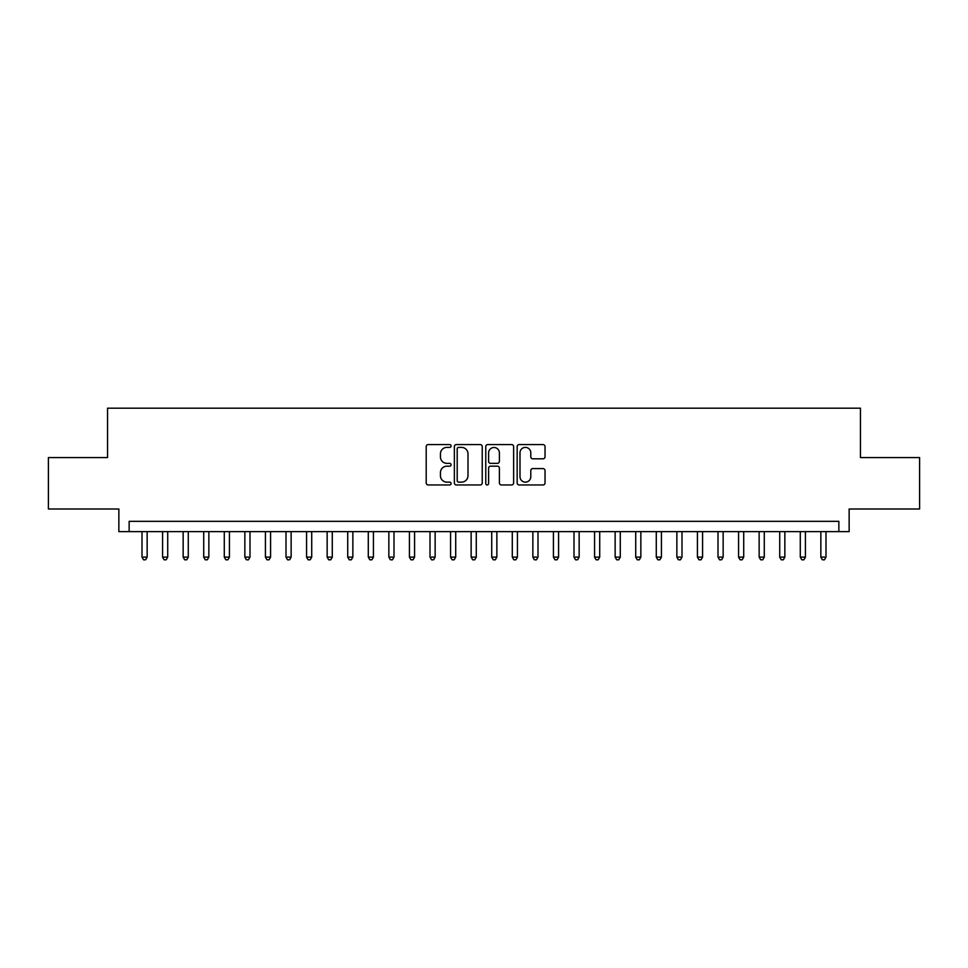 <?xml version="1.0" encoding="UTF-8"?>
<svg xmlns="http://www.w3.org/2000/svg" width="968" height="968" viewBox="0 0 968 968"><rect width="100%" height="100%" fill="white"/><g stroke="black" fill="none" stroke-linecap="round" stroke-linejoin="round"><path stroke-width="1.45" d="M451.088 445.982A1.416 1.416 0 0 0 449.672 444.578L428.219 444.578A2.021 2.021 0 0 0 426.198 446.587L426.198 482.935A2.021 2.021 0 0 0 428.219 484.956L449.672 484.956A1.416 1.416 0 0 0 451.088 483.54A1.416 1.416 0 0 0 449.672 482.137L446.901 482.137A6.461 6.461 0 0 1 440.44 475.675L440.44 472.638A6.461 6.461 0 0 1 446.901 466.177L449.672 466.177A1.416 1.416 0 0 0 451.088 464.761A1.416 1.416 0 0 0 449.672 463.357L446.901 463.357A6.461 6.461 0 0 1 440.44 456.896L440.44 453.859A6.461 6.461 0 0 1 446.901 447.397L449.672 447.397A1.416 1.416 0 0 0 451.088 445.982M543.012 458.808A2.021 2.021 0 0 0 545.032 456.787L545.032 446.587A2.021 2.021 0 0 0 543.012 444.578L519.187 444.578A2.021 2.021 0 0 0 517.166 446.587L517.166 482.935A2.021 2.021 0 0 0 519.187 484.956L543.012 484.956A2.021 2.021 0 0 0 545.032 482.935L545.032 470.617A2.021 2.021 0 0 0 543.012 468.597L532.811 468.597A2.021 2.021 0 0 0 530.791 470.617L530.791 476.728A5.397 5.397 0 0 1 525.394 482.137A5.397 5.397 0 0 1 519.997 476.728L519.997 452.806A5.397 5.397 0 0 1 525.394 447.397A5.397 5.397 0 0 1 530.791 452.806L530.791 456.787A2.021 2.021 0 0 0 532.811 458.808L543.012 458.808M838.857 531.626L849.142 531.626L849.142 508.999L919.6 508.999L919.6 457.561L860.455 457.561L860.455 408.194L107.545 408.194L107.545 457.561L48.4 457.561L48.4 508.999L118.858 508.999L118.858 531.626L838.857 531.626L838.857 521.341L129.143 521.341L129.143 531.626M482.233 446.587A2.021 2.021 0 0 0 480.213 444.578L456.388 444.578A2.021 2.021 0 0 0 454.367 446.587L454.367 482.935A2.021 2.021 0 0 0 456.388 484.956L480.213 484.956A2.021 2.021 0 0 0 482.233 482.935L482.233 446.587M487.787 444.578L511.612 444.578A2.021 2.021 0 0 1 513.633 446.587L513.633 482.935A2.021 2.021 0 0 1 511.612 484.956L501.412 484.956A2.021 2.021 0 0 1 499.391 482.935L499.391 468.197A2.021 2.021 0 0 0 497.383 466.177L490.619 466.177A2.021 2.021 0 0 0 488.598 468.197L488.598 483.54A1.416 1.416 0 0 1 487.182 484.956A1.416 1.416 0 0 1 485.767 483.54L485.767 446.587A2.021 2.021 0 0 1 487.787 444.578M458.614 447.397A1.416 1.416 0 0 0 457.199 448.813L457.199 480.721A1.416 1.416 0 0 0 458.614 482.137L461.53 482.137A6.461 6.461 0 0 0 467.992 475.675L467.992 453.859A6.461 6.461 0 0 0 461.53 447.397L458.614 447.397M499.391 452.903A5.397 5.397 0 0 0 493.995 447.506A5.397 5.397 0 0 0 488.598 452.903L488.598 461.337A2.021 2.021 0 0 0 490.619 463.357L497.383 463.357A2.021 2.021 0 0 0 499.391 461.337L499.391 452.903M142.006 531.626L142.006 557.132L147.148 557.132L147.148 531.626M147.148 557.132L145.599 559.806L143.542 559.806L142.006 557.132M162.576 531.626L162.576 557.132L167.718 557.132L167.718 531.626M167.718 557.132L166.169 559.806L164.112 559.806L162.576 557.132M183.146 531.626L183.146 557.132L188.288 557.132L188.288 531.626M188.288 557.132L186.739 559.806L184.682 559.806L183.146 557.132M203.716 531.626L203.716 557.132L208.858 557.132L208.858 531.626M208.858 557.132L207.309 559.806L205.252 559.806L203.716 557.132M224.286 531.626L224.286 557.132L229.428 557.132L229.428 531.626M229.428 557.132L227.891 559.806L225.834 559.806L224.286 557.132M244.856 531.626L244.856 557.132L249.998 557.132L249.998 531.626M249.998 557.132L248.461 559.806L246.404 559.806L244.856 557.132M265.426 531.626L265.426 557.132L270.568 557.132L270.568 531.626M270.568 557.132L269.031 559.806L266.974 559.806L265.426 557.132M285.996 531.626L285.996 557.132L291.138 557.132L291.138 531.626M291.138 557.132L289.601 559.806L287.544 559.806L285.996 557.132M306.566 531.626L306.566 557.132L311.72 557.132L311.72 531.626M311.72 557.132L310.171 559.806L308.114 559.806L306.566 557.132M327.148 531.626L327.148 557.132L332.29 557.132L332.29 531.626M332.29 557.132L330.741 559.806L328.684 559.806L327.148 557.132M347.718 531.626L347.718 557.132L352.86 557.132L352.86 531.626M352.86 557.132L351.311 559.806L349.254 559.806L347.718 557.132M368.288 531.626L368.288 557.132L373.43 557.132L373.43 531.626M373.43 557.132L371.881 559.806L369.824 559.806L368.288 557.132M388.858 531.626L388.858 557.132L394 557.132L394 531.626M394 557.132L392.451 559.806L390.394 559.806L388.858 557.132M409.428 531.626L409.428 557.132L414.57 557.132L414.57 531.626M414.57 557.132L413.034 559.806L410.976 559.806L409.428 557.132M429.998 531.626L429.998 557.132L435.14 557.132L435.14 531.626M435.14 557.132L433.603 559.806L431.546 559.806L429.998 557.132M450.568 531.626L450.568 557.132L455.71 557.132L455.71 531.626M455.71 557.132L454.173 559.806L452.116 559.806L450.568 557.132M471.138 531.626L471.138 557.132L476.28 557.132L476.28 531.626M476.28 557.132L474.744 559.806L472.686 559.806L471.138 557.132M491.72 531.626L491.72 557.132L496.862 557.132L496.862 531.626M496.862 557.132L495.314 559.806L493.256 559.806L491.72 557.132M512.29 531.626L512.29 557.132L517.432 557.132L517.432 531.626M517.432 557.132L515.884 559.806L513.827 559.806L512.29 557.132M532.86 531.626L532.86 557.132L538.002 557.132L538.002 531.626M538.002 557.132L536.453 559.806L534.396 559.806L532.86 557.132M553.43 531.626L553.43 557.132L558.572 557.132L558.572 531.626M558.572 557.132L557.024 559.806L554.966 559.806L553.43 557.132M574 531.626L574 557.132L579.142 557.132L579.142 531.626M579.142 557.132L577.606 559.806L575.549 559.806L574 557.132M594.57 531.626L594.57 557.132L599.712 557.132L599.712 531.626M599.712 557.132L598.176 559.806L596.119 559.806L594.57 557.132M615.14 531.626L615.14 557.132L620.282 557.132L620.282 531.626M620.282 557.132L618.746 559.806L616.689 559.806L615.14 557.132M635.71 531.626L635.71 557.132L640.852 557.132L640.852 531.626M640.852 557.132L639.316 559.806L637.259 559.806L635.71 557.132M656.28 531.626L656.28 557.132L661.434 557.132L661.434 531.626M661.434 557.132L659.886 559.806L657.829 559.806L656.28 557.132M676.862 531.626L676.862 557.132L682.004 557.132L682.004 531.626M682.004 557.132L680.456 559.806L678.399 559.806L676.862 557.132M697.432 531.626L697.432 557.132L702.574 557.132L702.574 531.626M702.574 557.132L701.026 559.806L698.969 559.806L697.432 557.132M718.002 531.626L718.002 557.132L723.144 557.132L723.144 531.626M723.144 557.132L721.596 559.806L719.539 559.806L718.002 557.132M738.572 531.626L738.572 557.132L743.714 557.132L743.714 531.626M743.714 557.132L742.166 559.806L740.109 559.806L738.572 557.132M759.142 531.626L759.142 557.132L764.284 557.132L764.284 531.626M764.284 557.132L762.748 559.806L760.691 559.806L759.142 557.132M779.712 531.626L779.712 557.132L784.854 557.132L784.854 531.626M784.854 557.132L783.318 559.806L781.261 559.806L779.712 557.132M800.282 531.626L800.282 557.132L805.424 557.132L805.424 531.626M805.424 557.132L803.888 559.806L801.831 559.806L800.282 557.132M820.852 531.626L820.852 557.132L825.994 557.132L825.994 531.626M825.994 557.132L824.458 559.806L822.401 559.806L820.852 557.132"/></g></svg>

